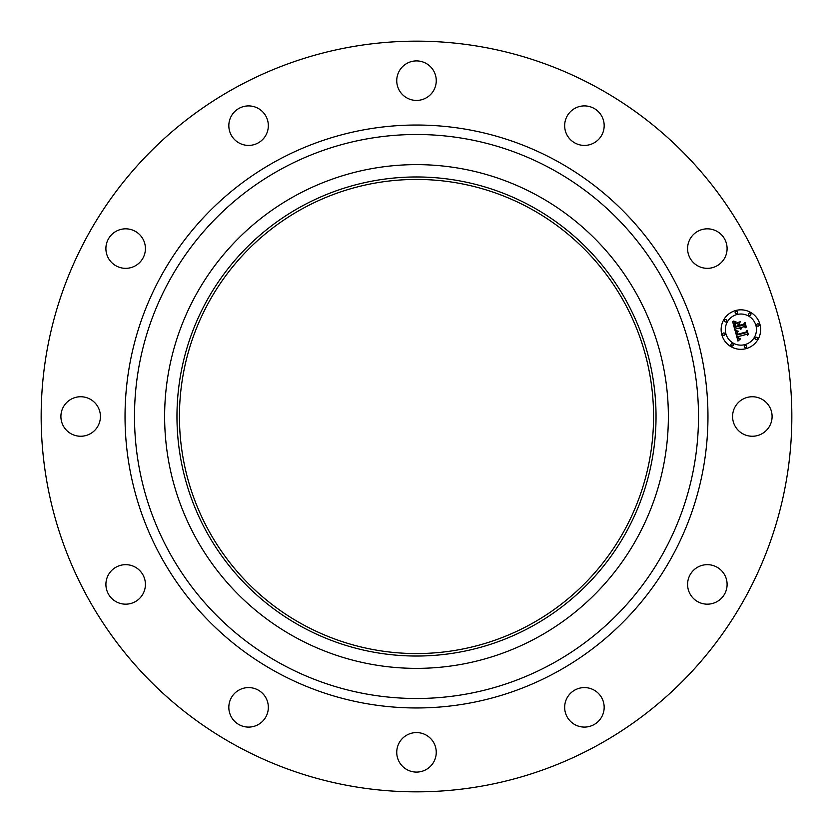 <?xml version="1.0" encoding="UTF-8"?>
<svg xmlns="http://www.w3.org/2000/svg" width="833" height="833" viewBox="0 0 833 833"><rect width="100%" height="100%" fill="white"/><g stroke="black" fill="none" stroke-linecap="round" stroke-linejoin="round"><path stroke-width="0.62" stroke-dasharray="4.17 3.12" d="M734.998 407.025A19.753 19.753 0 0 1 761.799 399.163A19.753 19.753 0 0 1 769.671 425.975A19.753 19.753 0 0 1 742.859 433.837A19.753 19.753 0 0 1 734.998 407.025M236.551 745.889A375.339 375.339 0 0 1 87.111 236.551A375.339 375.339 0 0 1 596.449 87.111A375.339 375.339 0 0 1 745.889 596.449A375.339 375.339 0 0 1 236.551 745.889M537.254 195.463A251.878 251.878 0 0 1 637.537 537.254A251.878 251.878 0 0 1 295.746 637.537A251.878 251.878 0 0 1 195.463 295.746A251.878 251.878 0 0 1 537.254 195.463M302.848 624.542A237.061 237.061 0 0 1 208.458 302.848A237.061 237.061 0 0 1 530.152 208.458A237.061 237.061 0 0 1 624.542 530.152A237.061 237.061 0 0 1 302.848 624.542M697.065 567.544A19.753 19.753 0 0 1 724.21 574.135A19.753 19.753 0 0 1 717.619 601.291A19.753 19.753 0 0 1 690.474 594.7A19.753 19.753 0 0 1 697.065 567.544M583.954 687.589A19.753 19.753 0 0 1 604.164 706.873A19.753 19.753 0 0 1 584.881 727.084A19.753 19.753 0 0 1 564.67 707.811A19.753 19.753 0 0 1 583.954 687.589M425.975 734.998A19.753 19.753 0 0 1 433.837 761.799A19.753 19.753 0 0 1 407.025 769.671A19.753 19.753 0 0 1 399.163 742.859A19.753 19.753 0 0 1 425.975 734.998M265.456 697.065A19.753 19.753 0 0 1 258.865 724.21A19.753 19.753 0 0 1 231.709 717.619A19.753 19.753 0 0 1 238.3 690.474A19.753 19.753 0 0 1 265.456 697.065M145.411 583.954A19.753 19.753 0 0 1 126.127 604.164A19.753 19.753 0 0 1 105.916 584.881A19.753 19.753 0 0 1 125.189 564.67A19.753 19.753 0 0 1 145.411 583.954M98.002 425.975A19.753 19.753 0 0 1 71.201 433.837A19.753 19.753 0 0 1 63.329 407.025A19.753 19.753 0 0 1 90.141 399.163A19.753 19.753 0 0 1 98.002 425.975M135.935 265.456A19.753 19.753 0 0 1 108.79 258.865A19.753 19.753 0 0 1 115.381 231.709A19.753 19.753 0 0 1 142.526 238.3A19.753 19.753 0 0 1 135.935 265.456M249.046 145.411A19.753 19.753 0 0 1 228.836 126.127A19.753 19.753 0 0 1 248.119 105.916A19.753 19.753 0 0 1 268.33 125.189A19.753 19.753 0 0 1 249.046 145.411M407.025 98.002A19.753 19.753 0 0 1 399.163 71.201A19.753 19.753 0 0 1 425.975 63.329A19.753 19.753 0 0 1 433.837 90.141A19.753 19.753 0 0 1 407.025 98.002M567.544 135.935A19.753 19.753 0 0 1 574.135 108.79A19.753 19.753 0 0 1 601.291 115.381A19.753 19.753 0 0 1 594.7 142.526A19.753 19.753 0 0 1 567.544 135.935M687.589 249.046A19.753 19.753 0 0 1 706.873 228.836A19.753 19.753 0 0 1 727.084 248.119A19.753 19.753 0 0 1 707.811 268.33A19.753 19.753 0 0 1 687.589 249.046M735.747 328.92L734.977 330.337L732.655 321.684L735.518 322.381L734.29 324.141L734.914 327.359L738.819 326.317L738.684 325.807L735.237 326.723L735.164 323.027L735.404 326.453L738.632 325.599L738.288 324.339L736.528 323.381L740.016 322.444L739.006 324.214L739.517 326.12L743.723 324.995L744.525 323.641L745.618 327.733L744.171 326.661L740.589 327.629L741.235 328.827L739.964 327.796L740.891 329.316L739.267 327.983L735.747 328.92M737.944 341.072L735.175 331.107L738.028 331.638L736.757 332.95L737.038 335.043L746.108 332.721L746.753 331.492L747.774 335.303L746.483 334.397L738.184 336.615L738.756 338.125L740.162 338.698L738.767 338.458L737.559 336.782L738.361 338.864L740.204 339.166L737.944 341.072M736.58 322.944L740.256 321.725L736.58 322.944M735.508 330.68L738.309 331.232L735.508 330.68M732.894 321.101L735.945 321.725L732.894 321.101M737.392 332.377L737.559 334.283L745.952 332.044L747.159 330.295L748.305 334.554L747.055 330.816L746.087 332.273L737.392 334.606L737.392 332.377M739.412 323.808L740.027 325.224L743.598 324.266L745.025 322.309L746.316 327.14L744.921 322.84L743.754 324.443L739.86 325.484L739.412 323.808M735.778 310.501A19.753 19.753 0 0 0 721.805 334.689A19.753 19.753 0 0 0 746.004 348.663A19.753 19.753 0 0 0 759.967 324.464A19.753 19.753 0 0 0 735.778 310.501M744.921 344.612A15.567 15.567 0 0 0 755.927 325.547A15.567 15.567 0 0 0 736.861 314.551A15.567 15.567 0 0 0 725.855 333.606A15.567 15.567 0 0 0 744.921 344.612M724.137 335.303A1.197 1.197 0 0 0 724.991 333.846A1.197 1.197 0 0 0 723.523 332.992A1.197 1.197 0 0 0 722.68 334.46A1.197 1.197 0 0 0 724.137 335.303M736.632 313.677A1.197 1.197 0 0 0 737.476 312.208A1.197 1.197 0 0 0 736.008 311.365A1.197 1.197 0 0 0 735.164 312.833A1.197 1.197 0 0 0 736.632 313.677M725.907 321.902A1.197 1.197 0 0 0 726.751 320.445A1.197 1.197 0 0 0 725.283 319.591A1.197 1.197 0 0 0 724.439 321.059A1.197 1.197 0 0 0 725.907 321.902M758.259 326.161A1.197 1.197 0 0 0 759.102 324.703A1.197 1.197 0 0 0 757.634 323.85A1.197 1.197 0 0 0 756.791 325.318A1.197 1.197 0 0 0 758.259 326.161M750.033 315.447A1.197 1.197 0 0 0 750.877 313.979A1.197 1.197 0 0 0 749.408 313.135A1.197 1.197 0 0 0 748.565 314.593A1.197 1.197 0 0 0 750.033 315.447M745.15 345.487A1.197 1.197 0 0 0 744.306 346.945A1.197 1.197 0 0 0 745.774 347.798A1.197 1.197 0 0 0 746.618 346.33A1.197 1.197 0 0 0 745.15 345.487M731.749 343.717A1.197 1.197 0 0 0 730.905 345.185A1.197 1.197 0 0 0 732.374 346.028A1.197 1.197 0 0 0 733.217 344.56A1.197 1.197 0 0 0 731.749 343.717M755.875 337.25A1.197 1.197 0 0 0 755.031 338.719A1.197 1.197 0 0 0 756.489 339.562A1.197 1.197 0 0 0 757.343 338.104A1.197 1.197 0 0 0 755.875 337.25"/><path stroke-width="1.25" d="M734.998 407.025A19.753 19.753 0 0 1 761.799 399.163A19.753 19.753 0 0 1 769.671 425.975A19.753 19.753 0 0 1 742.859 433.837A19.753 19.753 0 0 1 734.998 407.025M236.551 745.889A375.339 375.339 0 0 1 87.111 236.551A375.339 375.339 0 0 1 596.449 87.111A375.339 375.339 0 0 1 745.889 596.449A375.339 375.339 0 0 1 236.551 745.889M537.254 195.463A251.878 251.878 0 0 1 637.537 537.254A251.878 251.878 0 0 1 295.746 637.537A251.878 251.878 0 0 1 195.463 295.746A251.878 251.878 0 0 1 537.254 195.463M531.339 206.292A239.529 239.529 0 0 1 626.708 531.339A239.529 239.529 0 0 1 301.661 626.708A239.529 239.529 0 0 1 206.292 301.661A239.529 239.529 0 0 1 531.339 206.292M302.848 624.542A237.061 237.061 0 0 1 208.458 302.848A237.061 237.061 0 0 1 530.152 208.458A237.061 237.061 0 0 1 624.542 530.152A237.061 237.061 0 0 1 302.848 624.542M135.935 265.456A19.753 19.753 0 0 1 108.79 258.865A19.753 19.753 0 0 1 115.381 231.709A19.753 19.753 0 0 1 142.526 238.3A19.753 19.753 0 0 1 135.935 265.456M583.954 687.589A19.753 19.753 0 0 1 604.164 706.873A19.753 19.753 0 0 1 584.881 727.084A19.753 19.753 0 0 1 564.67 707.811A19.753 19.753 0 0 1 583.954 687.589M249.046 145.411A19.753 19.753 0 0 1 228.836 126.127A19.753 19.753 0 0 1 248.119 105.916A19.753 19.753 0 0 1 268.33 125.189A19.753 19.753 0 0 1 249.046 145.411M425.975 734.998A19.753 19.753 0 0 1 433.837 761.799A19.753 19.753 0 0 1 407.025 769.671A19.753 19.753 0 0 1 399.163 742.859A19.753 19.753 0 0 1 425.975 734.998M407.025 98.002A19.753 19.753 0 0 1 399.163 71.201A19.753 19.753 0 0 1 425.975 63.329A19.753 19.753 0 0 1 433.837 90.141A19.753 19.753 0 0 1 407.025 98.002M265.456 697.065A19.753 19.753 0 0 1 258.865 724.21A19.753 19.753 0 0 1 231.709 717.619A19.753 19.753 0 0 1 238.3 690.474A19.753 19.753 0 0 1 265.456 697.065M567.544 135.935A19.753 19.753 0 0 1 574.135 108.79A19.753 19.753 0 0 1 601.291 115.381A19.753 19.753 0 0 1 594.7 142.526A19.753 19.753 0 0 1 567.544 135.935M145.411 583.954A19.753 19.753 0 0 1 126.127 604.164A19.753 19.753 0 0 1 105.916 584.881A19.753 19.753 0 0 1 125.189 564.67A19.753 19.753 0 0 1 145.411 583.954M687.589 249.046A19.753 19.753 0 0 1 706.873 228.836A19.753 19.753 0 0 1 727.084 248.119A19.753 19.753 0 0 1 707.811 268.33A19.753 19.753 0 0 1 687.589 249.046M98.002 425.975A19.753 19.753 0 0 1 71.201 433.837A19.753 19.753 0 0 1 63.329 407.025A19.753 19.753 0 0 1 90.141 399.163A19.753 19.753 0 0 1 98.002 425.975M697.065 567.544A19.753 19.753 0 0 1 724.21 574.135A19.753 19.753 0 0 1 717.619 601.291A19.753 19.753 0 0 1 690.474 594.7A19.753 19.753 0 0 1 697.065 567.544M735.778 310.501A19.753 19.753 0 0 1 759.967 324.464A19.753 19.753 0 0 1 746.004 348.663A19.753 19.753 0 0 1 721.805 334.689A19.753 19.753 0 0 1 735.778 310.501M736.861 314.551A15.567 15.567 0 0 1 755.927 325.547A15.567 15.567 0 0 1 744.921 344.612A15.567 15.567 0 0 1 725.855 333.606A15.567 15.567 0 0 1 736.861 314.551M735.31 331.138L738.028 331.638L736.757 332.95L737.038 335.043L746.108 332.721L746.753 331.492L747.774 335.303L746.483 334.397L738.184 336.615L738.756 338.125L740.162 338.698L738.767 338.458L737.559 336.782L738.361 338.864L740.204 339.166L737.944 341.072L735.31 331.138M735.747 330.514L738.309 331.232L735.747 330.514M737.413 332.471L737.559 334.283L745.952 332.044L747.159 330.295L748.305 334.554L747.055 330.816L746.087 332.273L737.392 334.606L737.413 332.471M732.655 321.684L735.518 322.381L734.29 324.141L734.914 327.359L738.819 326.317L738.684 325.807L735.237 326.723L735.164 323.027L735.404 326.453L738.632 325.599L738.288 324.339L736.528 323.381L740.016 322.444L739.006 324.214L739.517 326.12L743.723 324.995L744.525 323.641L745.618 327.733L744.171 326.661L740.589 327.629L741.235 328.827L739.964 327.796L740.891 329.316L739.267 327.983L735.747 328.92L734.977 330.337L732.655 321.684M733.332 321.069L735.945 321.725L733.332 321.069M740.256 321.725L736.58 322.944L740.256 321.725M740.027 325.224L743.598 324.266L745.025 322.309L746.316 327.14L744.921 322.84L743.754 324.443L739.86 325.484L739.569 323.506L740.027 325.224M723.523 332.992A1.197 1.197 0 0 1 724.991 333.846A1.197 1.197 0 0 1 724.137 335.303A1.197 1.197 0 0 1 722.68 334.46A1.197 1.197 0 0 1 723.523 332.992M736.008 311.365A1.197 1.197 0 0 1 737.476 312.208A1.197 1.197 0 0 1 736.632 313.677A1.197 1.197 0 0 1 735.164 312.833A1.197 1.197 0 0 1 736.008 311.365M725.283 319.591A1.197 1.197 0 0 1 726.751 320.445A1.197 1.197 0 0 1 725.907 321.902A1.197 1.197 0 0 1 724.439 321.059A1.197 1.197 0 0 1 725.283 319.591M757.634 323.85A1.197 1.197 0 0 1 759.102 324.703A1.197 1.197 0 0 1 758.259 326.161A1.197 1.197 0 0 1 756.791 325.318A1.197 1.197 0 0 1 757.634 323.85M749.408 313.135A1.197 1.197 0 0 1 750.877 313.979A1.197 1.197 0 0 1 750.033 315.447A1.197 1.197 0 0 1 748.565 314.593A1.197 1.197 0 0 1 749.408 313.135M745.774 347.798A1.197 1.197 0 0 1 744.306 346.945A1.197 1.197 0 0 1 745.15 345.487A1.197 1.197 0 0 1 746.618 346.33A1.197 1.197 0 0 1 745.774 347.798M732.374 346.028A1.197 1.197 0 0 1 730.905 345.185A1.197 1.197 0 0 1 731.749 343.717A1.197 1.197 0 0 1 733.217 344.56A1.197 1.197 0 0 1 732.374 346.028M756.489 339.562A1.197 1.197 0 0 1 755.031 338.719A1.197 1.197 0 0 1 755.875 337.25A1.197 1.197 0 0 1 757.343 338.104A1.197 1.197 0 0 1 756.489 339.562M551.696 169.026A281.991 281.991 0 0 1 663.974 551.696A281.991 281.991 0 0 1 281.304 663.974A281.991 281.991 0 0 1 169.026 281.304A281.991 281.991 0 0 1 551.696 169.026M556.236 160.717A291.467 291.467 0 0 1 672.283 556.236A291.467 291.467 0 0 1 276.764 672.283A291.467 291.467 0 0 1 160.717 276.764A291.467 291.467 0 0 1 556.236 160.717"/></g></svg>
